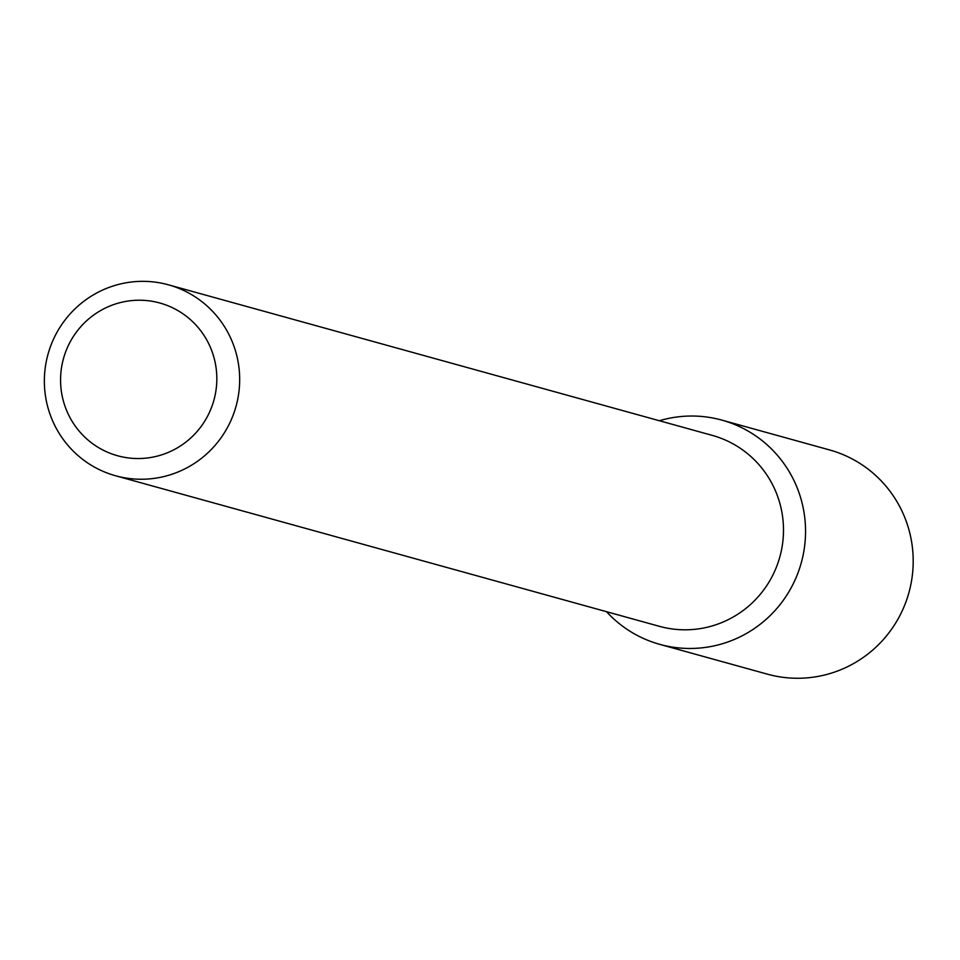 <?xml version="1.0" encoding="UTF-8"?>
<svg xmlns="http://www.w3.org/2000/svg" width="960" height="960" viewBox="0 0 960 960"><rect width="100%" height="100%" fill="white"/><g stroke="black" fill="none" stroke-linecap="round" stroke-linejoin="round"><path stroke-width="1.44" d="M216.012 367.332A79.248 78.048 105.5 0 1 109.812 453.156A79.248 78.048 105.5 0 1 90.276 317.64A79.248 78.048 105.5 0 1 216.012 367.332M238.656 365.244A99.06 97.56 105.5 0 1 115.584 475.764A99.06 97.56 105.5 0 1 48 354.264A99.06 97.56 105.5 0 1 168.444 284.82A99.06 97.56 105.5 0 1 238.656 365.244M168.444 284.82L712.272 435.384A99.06 97.56 105.5 0 1 782.472 515.808A99.06 97.56 105.5 0 1 659.4 626.328L115.584 475.764M721.896 420.12A116.34 114.576 105.5 0 0 659.364 420.744A116.34 114.576 105.5 0 1 804.348 514.572A116.34 114.576 105.5 0 1 740.196 636.768A116.34 114.576 105.5 0 1 606.504 611.676A116.34 114.576 105.5 0 0 659.796 644.376L767.448 674.172A116.34 114.576 105.5 0 0 912 544.368A116.34 114.576 105.5 0 0 829.536 449.928L721.896 420.12A116.34 114.576 105.5 0 1 804.348 514.572A116.34 114.576 105.5 0 1 659.796 644.376"/></g></svg>
